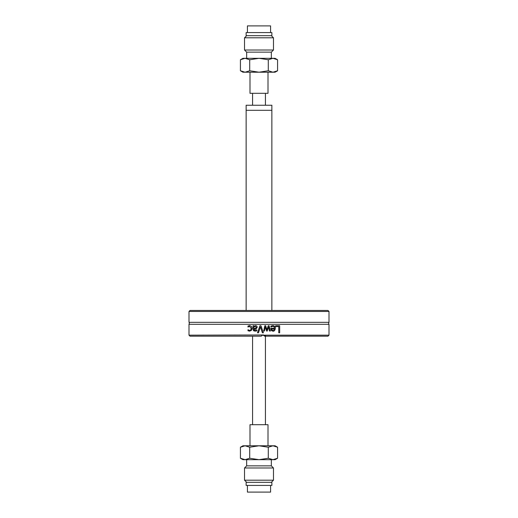 <?xml version="1.0" encoding="UTF-8"?>
<svg xmlns="http://www.w3.org/2000/svg" width="518" height="518" viewBox="0 0 518 518"><rect width="100%" height="100%" fill="white"/><g stroke="black" fill="none" stroke-linecap="round" stroke-linejoin="round"><path stroke-width="0.78" d="M328.995 311.467L327.978 310.457L190.022 310.457L189.005 311.467L328.995 311.467L328.995 322.332L189.005 322.332C189.536 322.17 189.536 322.831 189.005 324.307L189.005 335.172L263.707 334.971L266.064 336.188L264.711 336.188L262.995 335.055M189.005 335.172L190.022 336.188L261.214 336.188L262.62 335.172M263.707 331.028L264.834 325.705L265.663 325.705L266.951 329.811L268.24 325.705L269.056 325.705L270.402 331.028L269.483 331.028L268.544 326.91L267.294 331.028L266.556 331.028L265.268 326.91L264.387 331.028L263.707 331.028M266.064 336.188L327.978 336.188L328.995 335.172L328.995 324.307L189.005 324.307M328.995 335.172L264.795 335.172M258.45 332.802L257.485 332.802L259.932 325.705L260.949 325.705L263.39 332.802L262.38 332.802L260.418 326.91L258.45 332.802M253.891 329.383L254.254 330.186L256.824 329.998L256.824 330.911L255.186 331.157L253.574 330.756L252.991 329.344L252.991 325.705L253.891 325.705L253.891 326.269L255.633 325.557L256.779 326.029L257.252 327.246L256.281 328.807L253.891 329.208L254.221 330.186L255.193 330.361M275.641 325.705L279.681 325.705L279.681 332.802L278.755 332.802L278.755 326.547L275.641 326.547L275.641 325.705M272.695 325.589C274.411 325.66 275.298 326.58 275.343 328.341C274.967 330.471 274.158 331.416 272.915 331.177L271.387 330.588L270.804 328.276L274.443 328.276C274.139 326.748 273.556 326.107 272.708 326.372L270.901 327.013L270.901 326.036L272.695 325.589M248.666 330.134L249.598 330.367C250.401 330.549 250.919 329.882 251.159 328.36L249.598 326.372L247.992 327.013L247.992 326.01L249.585 325.589L251.392 326.269L252.091 328.36L251.392 330.426L249.585 331.151L247.992 330.743L247.992 329.739L249.598 330.367M249.598 326.372L247.992 327.013M247.992 329.739L248.627 330.134M249.546 325.589L251.359 326.269L252.059 328.36L251.359 330.426L249.546 331.151M272.662 325.589C274.754 326.042 275.634 326.962 275.304 328.341C274.877 330.529 274.067 331.475 272.876 331.177M270.914 327.013L271.626 326.605M272.708 326.372L271.594 326.605M271.969 330.031L272.967 330.445L271.937 330.031L271.665 328.962L271.937 330.031M272.967 330.445L274.016 330.024L274.443 328.962L271.665 328.962M265.268 326.91L264.355 331.028M268.544 326.91L267.262 331.028M269.017 325.705L270.37 331.028M265.624 325.705L266.951 329.811M279.649 325.705L279.649 332.802M253.859 325.705L253.891 326.269M256.773 329.998L256.786 330.911L255.154 331.157M255.601 325.557L256.747 326.029L257.219 327.246L256.248 328.807L253.859 329.383M253.859 327.02L253.859 328.496L255.497 328.276L256.326 327.311L255.309 326.385L253.859 327.02L255.309 326.385M253.891 327.02L253.891 328.496M260.418 326.91L258.411 332.802M260.917 325.705L263.358 332.802M246.134 310.457L246.134 110.308L271.866 110.308L271.866 105.245L246.134 105.245L246.134 110.308L271.866 110.308L271.866 310.457M247.423 485.411L247.423 492.1L270.577 492.1L270.577 485.411M246.134 485.411L271.866 485.411L271.866 482.323L246.134 482.323L246.134 485.411M249.993 445.791L249.993 424.689L268.007 424.689L268.007 445.791M270.577 32.589L270.577 25.9L247.423 25.9L247.423 32.589M247.857 32.589L246.134 32.589L246.134 35.677L271.866 35.677L271.866 32.589L247.857 32.589M268.007 72.209L268.007 93.311L249.993 93.311L249.993 72.209M251.761 480.199L273.472 480.199L273.472 467.981L244.528 467.981L244.528 480.199L251.761 480.199M244.528 467.981L246.652 465.857L271.348 465.857L273.472 467.981M240.43 447.222L242.923 445.791L245.072 445.791L240.43 447.222L240.43 458.249L245.072 459.68L242.923 459.68L240.43 458.249M277.57 447.222L272.928 445.791L275.077 445.791L277.57 447.222L277.57 458.249L272.928 459.68L259 459.68L268.285 458.249L268.285 447.222L259 445.791L272.928 445.791L268.285 447.222M259 445.791L249.715 447.222L245.072 445.791L259 445.791M268.285 458.249L272.928 459.68L275.077 459.68L277.57 458.249M249.715 458.249L259 459.68L245.072 459.68L249.715 458.249L249.715 447.222M273.472 37.801L244.528 37.801L244.528 50.019L273.472 50.019L273.472 37.801L271.348 35.677M273.472 50.019L271.348 52.143L246.652 52.143L244.528 50.019M240.43 70.778L245.072 72.209L242.923 72.209L240.43 70.778L240.43 59.751L245.072 58.32L259 58.32L249.715 59.751L249.715 70.778L259 72.209L245.072 72.209L249.715 70.778M259 72.209L268.285 70.778L272.928 72.209L259 72.209M277.57 70.778L275.077 72.209L272.928 72.209L277.57 70.778L277.57 59.751L272.928 58.32L268.285 59.751L268.285 70.778M268.285 59.751L259 58.32L275.077 58.32L277.57 59.751M249.715 59.751L245.072 58.32L242.923 58.32L240.43 59.751M189.005 311.467L189.005 322.332M328.995 324.307C328.418 324.404 328.418 323.744 328.995 322.332M265.43 424.689L265.43 336.188M265.43 105.245L265.43 93.311M252.57 424.689L252.57 336.188M252.57 105.245L252.57 93.311M271.348 482.323L273.472 480.199M246.652 482.323L244.528 480.199M271.348 465.857L271.348 459.68M246.652 465.857L246.652 459.68M246.652 35.677L244.528 37.801M246.652 52.143L246.652 58.32M271.348 52.143L271.348 58.32"/></g></svg>
